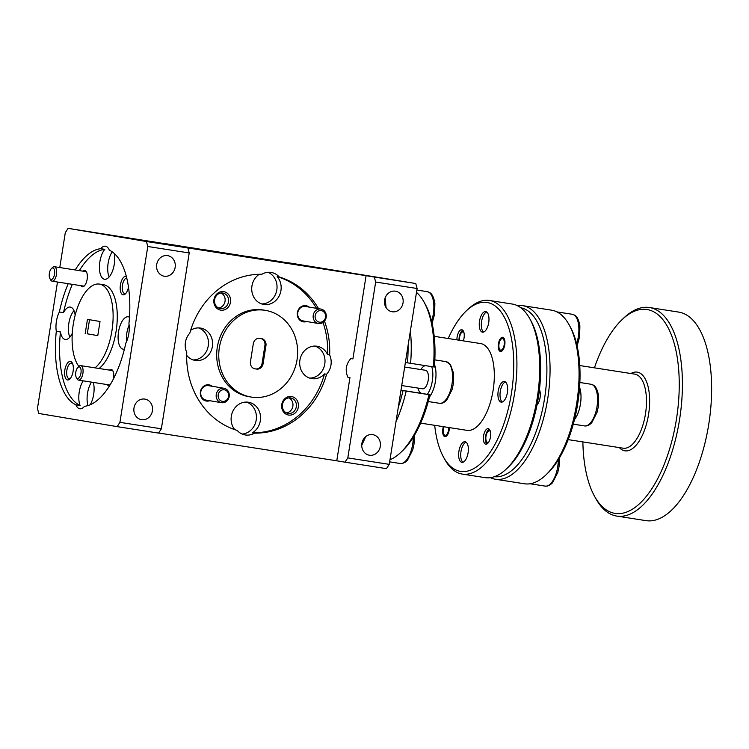 <?xml version="1.0" encoding="UTF-8"?>
<svg xmlns="http://www.w3.org/2000/svg" width="749" height="749" viewBox="0 0 749 749"><rect width="100%" height="100%" fill="white"/><g stroke="black" fill="none" stroke-linecap="round" stroke-linejoin="round"><path stroke-width="1.12" d="M579.586 387.355A21.084 9.409 98.9 0 1 580.737 392.41A21.084 9.409 98.9 0 1 574.492 419.599M517.259 305.611A87.858 39.201 98.9 0 1 522.568 305.639A87.858 39.201 98.9 0 1 547.678 398.945A87.858 39.201 98.9 0 1 495.482 479.257A87.858 39.201 98.9 0 1 490.426 477.665M495.482 479.257L524.487 483.779A87.858 39.201 -81.1 0 0 545.6 475.241A87.858 39.201 -81.1 0 0 576.683 403.468A87.858 39.201 -81.1 0 0 569.071 324.738A87.858 39.201 -81.1 0 0 551.564 310.17L522.568 305.639M622.147 319.551L624.02 317.791A105.543 47.093 98.9 0 1 649.383 307.521A105.543 47.093 98.9 0 1 679.558 419.609A105.543 47.093 98.9 0 1 616.848 516.089A105.543 47.093 98.9 0 1 595.82 498.591L594.575 496.344A103.203 46.045 -81.1 0 0 676.459 419.112A103.203 46.045 -81.1 0 0 667.677 326.92A103.203 46.045 -81.1 0 0 622.147 319.551A103.203 46.045 -81.1 0 0 594.434 367.834M649.383 307.521L678.594 312.08A105.543 47.093 98.9 0 1 708.769 424.168A105.543 47.093 98.9 0 1 646.059 520.649L616.848 516.089M582.881 441.91A103.203 46.045 -81.1 0 0 594.575 496.344M569.071 324.738L570.317 326.985A85.517 38.152 98.9 0 1 577.722 403.617A85.517 38.152 98.9 0 1 547.463 473.471L545.6 475.241M494.387 476.701A85.517 38.152 -81.1 0 0 544.579 398.449A85.517 38.152 -81.1 0 0 520.752 307.745M536.996 405.097A9.372 4.185 -81.1 0 0 540.198 392.513A9.372 4.185 -81.1 0 0 539.439 389.649M418.008 388.085A14.053 6.273 -81.1 0 0 421.874 393.431L427.333 394.349A18.744 8.361 -81.1 0 0 432.585 370.577A18.744 8.361 -81.1 0 0 431.742 366.626M434.57 364.735A21.084 9.409 98.9 0 1 435.721 369.781A21.084 9.409 98.9 0 1 429.467 396.97M401.726 385.548L422.633 388.806A9.372 4.185 -81.1 0 0 427.014 384.537A9.372 4.185 -81.1 0 0 428.325 375.062A9.372 4.185 -81.1 0 0 425.516 370.287L404.657 367.029M444.035 426.771A5.861 2.612 -81.1 0 0 443.436 429.102A5.861 2.612 -81.1 0 0 443.942 434.345A5.861 2.612 -81.1 0 0 448.585 429.963A5.861 2.612 -81.1 0 0 448.735 427.501M445.515 436.62A7.2 3.211 98.9 0 1 444.653 435.637L443.942 434.345M499.021 343.95A5.861 2.612 -81.1 0 0 499.527 349.193A5.861 2.612 -81.1 0 0 504.171 344.812A5.861 2.612 -81.1 0 0 503.674 339.578A5.861 2.612 -81.1 0 0 501.09 339.166A5.861 2.612 -81.1 0 0 499.021 343.95M501.1 351.468A7.2 3.211 98.9 0 1 500.238 350.495L499.527 349.193M463.912 332.481A5.861 2.612 -81.1 0 0 461.637 332.519A5.861 2.612 -81.1 0 0 459.568 337.303A5.861 2.612 -81.1 0 0 459.455 340.261M463.556 331.442A6.441 2.874 -81.1 0 0 462.105 332.079A6.441 2.874 -81.1 0 0 461.871 332.322M490.342 431.405A5.861 2.612 -81.1 0 0 488.067 431.443A5.861 2.612 -81.1 0 0 485.998 436.227A5.861 2.612 -81.1 0 0 486.504 441.479A5.861 2.612 -81.1 0 0 488.657 442.21M488.301 431.246A6.441 2.874 98.9 0 1 488.535 431.003A6.441 2.874 98.9 0 1 489.986 430.366M529.712 318.597L530.957 320.844A85.517 38.152 98.9 0 1 538.362 397.476A85.517 38.152 98.9 0 1 508.103 467.329L506.23 469.099A87.858 39.201 -81.1 0 0 537.323 397.326A87.858 39.201 -81.1 0 0 529.712 318.597A87.858 39.201 -81.1 0 0 512.204 304.028L489.415 300.471A87.858 39.201 98.9 0 1 514.535 393.777A87.858 39.201 98.9 0 1 462.33 474.089A87.858 39.201 98.9 0 1 444.831 459.521L443.586 457.264A85.517 38.152 -81.1 0 0 511.436 393.281A85.517 38.152 -81.1 0 0 504.161 316.883A85.517 38.152 -81.1 0 0 466.43 310.779A85.517 38.152 -81.1 0 0 448.23 338.511M462.33 474.089L485.118 477.637A87.858 39.201 -81.1 0 0 506.23 469.099M434.692 425.31A85.517 38.152 -81.1 0 0 443.586 457.264M420.657 423.129L467.03 430.357A43.929 19.596 -81.1 0 0 493.132 390.201A43.929 19.596 -81.1 0 0 480.577 343.557L434.195 336.32M486.897 443.979A7.846 3.502 98.9 0 1 485.633 436.161A7.846 3.502 98.9 0 1 489.209 429.186M490.473 437.004A7.846 3.502 -81.1 0 0 488.226 428.662A7.846 3.502 -81.1 0 0 483.564 435.843A7.846 3.502 -81.1 0 0 485.811 444.176A7.846 3.502 -81.1 0 0 490.473 437.004M458.997 340.186A7.846 3.502 98.9 0 1 459.212 337.237A7.846 3.502 98.9 0 1 462.779 330.253M463.359 340.87A7.846 3.502 -81.1 0 0 464.043 338.071A7.846 3.502 -81.1 0 0 461.796 329.738A7.846 3.502 -81.1 0 0 457.133 336.91A7.846 3.502 -81.1 0 0 456.927 339.868M443.399 426.668A7.2 3.211 -81.1 0 0 442.846 428.999A7.2 3.211 -81.1 0 0 444.906 436.648A7.2 3.211 -81.1 0 0 449.185 430.066A7.2 3.211 -81.1 0 0 449.381 427.604M501.09 339.166L502.167 338.145A7.2 3.211 98.9 0 1 503.281 337.481M504.76 344.914A7.2 3.211 -81.1 0 0 502.701 337.265A7.2 3.211 -81.1 0 0 498.422 343.847A7.2 3.211 -81.1 0 0 500.482 351.496A7.2 3.211 -81.1 0 0 504.76 344.914M462.966 462.236A10.43 4.653 98.9 0 1 460.981 451.591A10.43 4.653 98.9 0 1 466.093 442.163M468.088 452.808A10.43 4.653 -81.1 0 0 465.101 441.732A10.43 4.653 -81.1 0 0 458.912 451.263A10.43 4.653 -81.1 0 0 461.89 462.339A10.43 4.653 -81.1 0 0 468.088 452.808M502.27 402.026A10.43 4.653 98.9 0 1 500.285 391.381A10.43 4.653 98.9 0 1 505.397 381.953M507.382 392.598A10.43 4.653 -81.1 0 0 504.405 381.522A10.43 4.653 -81.1 0 0 498.207 391.053A10.43 4.653 -81.1 0 0 501.193 402.129A10.43 4.653 -81.1 0 0 507.382 392.598M483.582 332.069A10.43 4.653 98.9 0 1 481.598 321.424A10.43 4.653 98.9 0 1 486.71 311.996M488.704 322.641A10.43 4.653 -81.1 0 0 485.717 311.575A10.43 4.653 -81.1 0 0 479.529 321.106A10.43 4.653 -81.1 0 0 482.506 332.172A10.43 4.653 -81.1 0 0 488.704 322.641M51.035 279.527A5.861 2.612 -81.1 0 0 54.527 274.181A5.861 2.612 -81.1 0 0 52.87 267.964A5.861 2.612 -81.1 0 0 51.447 268.526A5.861 2.612 -81.1 0 0 49.368 273.338A5.861 2.612 -81.1 0 0 49.883 278.562A5.861 2.612 -81.1 0 0 51.035 279.527M51.447 268.526L52.617 267.421A7.321 3.268 98.9 0 1 54.377 266.71A7.321 3.268 98.9 0 1 54.387 266.719A7.321 3.268 98.9 0 1 56.475 274.471A7.321 3.268 98.9 0 1 52.121 281.184A7.321 3.268 98.9 0 1 52.102 281.175A7.321 3.268 98.9 0 1 50.66 279.967L49.883 278.562M54.377 266.71L85.452 271.559A7.321 3.268 98.9 0 1 85.452 271.559A7.321 3.268 98.9 0 1 85.47 271.569A7.321 3.268 98.9 0 1 86.669 272.393M84.609 285.603A7.321 3.268 98.9 0 1 83.195 286.034A7.321 3.268 98.9 0 1 83.176 286.024L52.121 281.184M325.497 314.983A5.861 5.243 99.5 0 0 319.261 310.732A5.861 5.243 99.5 0 0 315.207 317.81A5.861 5.243 99.5 0 0 321.433 322.061A5.861 5.243 99.5 0 0 325.497 314.983M313.269 318.053A7.321 6.554 -80.5 0 1 320.918 309.065A7.321 6.554 -80.5 0 1 326.143 314.524A7.321 6.554 -80.5 0 1 318.494 323.512A7.321 6.554 -80.5 0 1 313.269 318.053M303.092 320.918A7.321 6.554 -80.5 0 1 303.027 320.909A7.321 6.554 -80.5 0 1 297.812 315.46A7.321 6.554 -80.5 0 1 305.386 306.463A7.321 6.554 -80.5 0 1 305.452 306.472L320.918 309.065M228.52 394.171A5.861 5.243 99.5 0 0 222.284 389.911A5.861 5.243 99.5 0 0 218.231 396.998A5.861 5.243 99.5 0 0 224.457 401.249A5.861 5.243 99.5 0 0 228.52 394.171M216.292 397.242A7.321 6.554 -80.5 0 1 223.942 388.254A7.321 6.554 -80.5 0 1 229.157 393.702A7.321 6.554 -80.5 0 1 221.517 402.69A7.321 6.554 -80.5 0 1 216.292 397.242M206.115 400.106A7.321 6.554 -80.5 0 1 206.05 400.097A7.321 6.554 -80.5 0 1 200.835 394.639A7.321 6.554 -80.5 0 1 208.409 385.641A7.321 6.554 -80.5 0 1 208.475 385.651L223.942 388.254M77.465 378.46A5.861 2.612 -81.1 0 0 80.958 373.105A5.861 2.612 -81.1 0 0 79.291 366.888A5.861 2.612 -81.1 0 0 77.877 367.459A5.861 2.612 -81.1 0 0 75.799 372.272A5.861 2.612 -81.1 0 0 76.304 377.487A5.861 2.612 -81.1 0 0 77.465 378.46M77.877 367.459L79.038 366.355A7.321 3.268 98.9 0 1 80.798 365.643A7.321 3.268 98.9 0 1 82.896 373.395A7.321 3.268 98.9 0 1 78.542 380.108A7.321 3.268 98.9 0 1 78.523 380.108A7.321 3.268 98.9 0 1 77.081 378.891L76.304 377.487M80.798 365.643A7.321 3.268 98.9 0 1 80.817 365.643L111.873 370.493A7.321 3.268 98.9 0 1 111.891 370.493A7.321 3.268 98.9 0 1 111.873 370.493A7.321 3.268 98.9 0 1 113.099 371.326M283.309 262.159A16.403 14.68 -80.5 0 1 283.927 262.244A16.403 14.68 -80.5 0 1 284.246 262.3M283.927 262.244L276.503 260.998A16.403 14.68 99.5 0 0 274.761 260.821M200.442 249.23A16.403 14.68 -80.5 0 1 201.06 249.323A16.403 14.68 -80.5 0 1 201.378 249.38M201.06 249.323L193.635 248.069A16.403 14.68 99.5 0 0 191.894 247.9M159.003 242.77A16.403 14.68 -80.5 0 1 159.621 242.854A16.403 14.68 -80.5 0 1 159.94 242.91M159.621 242.854L152.206 241.609A16.403 14.68 99.5 0 0 150.465 241.431M241.871 255.69A16.403 14.68 -80.5 0 1 242.489 255.784A16.403 14.68 -80.5 0 1 242.807 255.84M242.489 255.784L235.074 254.538A16.403 14.68 99.5 0 0 233.332 254.36M395.444 291.174A10.43 9.334 99.5 0 0 384.602 299.974A10.43 9.334 99.5 0 0 392.092 311.753A10.43 9.334 99.5 0 0 392.186 311.762A10.43 9.334 99.5 0 0 403.028 302.961A10.43 9.334 99.5 0 0 395.547 291.183A10.43 9.334 99.5 0 0 395.444 291.174M372.721 434.635A10.43 9.334 99.5 0 0 361.879 443.445A10.43 9.334 99.5 0 0 369.36 455.214A10.43 9.334 99.5 0 0 369.463 455.233A10.43 9.334 99.5 0 0 380.305 446.423A10.43 9.334 99.5 0 0 372.815 434.654A10.43 9.334 99.5 0 0 372.721 434.635M163.75 243.509L68.103 228.351L146.448 241.515L366.083 275.679L352.91 358.902L350.832 358.574C345.935 364.145 344.952 370.371 347.873 377.253L349.952 377.58L336.769 460.794L345.017 462.18L347.808 457.901L389.246 464.361L386.447 468.649L345.017 462.18M144.838 399.086A10.43 9.334 99.5 0 0 133.996 407.896A10.43 9.334 99.5 0 0 141.477 419.665A10.43 9.334 99.5 0 0 141.58 419.683A10.43 9.334 99.5 0 0 152.422 410.873A10.43 9.334 99.5 0 0 144.932 399.105A10.43 9.334 99.5 0 0 144.838 399.086M167.561 255.624A10.43 9.334 99.5 0 0 156.719 264.425A10.43 9.334 99.5 0 0 164.2 276.203A10.43 9.334 99.5 0 0 164.303 276.212A10.43 9.334 99.5 0 0 175.144 267.412A10.43 9.334 99.5 0 0 167.654 255.634A10.43 9.334 99.5 0 0 167.561 255.624M126.712 278.01A7.846 3.502 -81.1 0 0 122.377 285.641A7.846 3.502 -81.1 0 0 124.671 293.524A7.846 3.502 -81.1 0 0 124.69 293.524A7.846 3.502 -81.1 0 0 125.982 293.224M265.483 310.376L263.414 310.03A43.929 39.313 99.5 0 0 263.011 309.964A43.929 39.313 99.5 0 0 217.332 347.059A43.929 39.313 99.5 0 0 248.865 396.67L250.924 397.017A43.929 39.313 99.5 0 0 251.327 397.082A43.929 39.313 99.5 0 0 297.007 359.979A43.929 39.313 99.5 0 0 265.483 310.376A43.929 39.313 99.5 0 0 265.071 310.311A43.929 39.313 99.5 0 0 219.391 347.405A43.929 39.313 99.5 0 0 250.924 397.017M318.568 308.672A79.656 71.286 99.5 0 0 279.218 276.961A16.403 14.68 99.5 0 0 271.222 272.439A16.403 14.68 99.5 0 0 271.072 272.411A16.403 14.68 99.5 0 0 261.916 274.265A79.656 71.286 99.5 0 0 189.825 333.127A16.403 14.68 99.5 0 0 186.763 352.451A79.656 71.286 99.5 0 0 237.18 430.422A16.403 14.68 99.5 0 0 245.176 434.944A16.403 14.68 99.5 0 0 245.326 434.972A16.403 14.68 99.5 0 0 254.491 433.128A79.656 71.286 99.5 0 0 326.573 374.266A16.403 14.68 99.5 0 0 329.635 354.932A79.656 71.286 99.5 0 0 324.467 321.124M254.491 433.128L252.422 432.782A16.403 14.68 99.5 0 0 260.418 415.573A16.403 14.68 99.5 0 0 248.546 402.26A16.403 14.68 99.5 0 0 248.396 402.232A16.403 14.68 99.5 0 0 233.005 410.92A16.403 14.68 99.5 0 0 234.746 429.636M186.679 355.335A16.403 14.68 99.5 0 0 195.152 360.428A16.403 14.68 99.5 0 0 195.311 360.456A16.403 14.68 99.5 0 0 212.36 346.609A16.403 14.68 99.5 0 0 200.592 328.081A16.403 14.68 99.5 0 0 200.442 328.062A16.403 14.68 99.5 0 0 190.649 330.309M329.635 354.932L327.575 354.586A16.403 14.68 99.5 0 0 317.127 346.263A16.403 14.68 99.5 0 0 316.967 346.235A16.403 14.68 99.5 0 0 299.918 360.091A16.403 14.68 99.5 0 0 311.687 378.61A16.403 14.68 99.5 0 0 311.837 378.638A16.403 14.68 99.5 0 0 324.514 373.92L326.573 374.266M259.285 274.274A16.403 14.68 99.5 0 0 251.907 291.473A16.403 14.68 99.5 0 0 263.732 304.44A16.403 14.68 99.5 0 0 263.882 304.469A16.403 14.68 99.5 0 0 279.405 295.509A16.403 14.68 99.5 0 0 277.158 276.615L279.218 276.961M212.126 386.269A8.202 7.34 99.5 0 0 208.934 384.836A8.202 7.34 99.5 0 0 200.404 391.811A8.202 7.34 99.5 0 0 206.368 401.043A8.202 7.34 99.5 0 0 209.701 400.706M309.103 307.081A8.202 7.34 99.5 0 0 305.91 305.658A8.202 7.34 99.5 0 0 297.381 312.623A8.202 7.34 99.5 0 0 303.345 321.855A8.202 7.34 99.5 0 0 306.678 321.527M222.79 293.037A7.846 7.022 99.5 0 0 214.626 299.666A7.846 7.022 99.5 0 0 220.262 308.532A7.846 7.022 99.5 0 0 220.328 308.541A7.846 7.022 99.5 0 0 228.492 301.913A7.846 7.022 99.5 0 0 222.856 293.046A7.846 7.022 99.5 0 0 222.79 293.037M223.698 291.642A9.372 8.389 99.5 0 0 213.942 299.609A9.372 8.389 99.5 0 0 220.758 310.161A9.372 8.389 99.5 0 0 230.514 302.193A9.372 8.389 99.5 0 0 223.698 291.642M290.612 397.925A7.846 7.022 99.5 0 0 282.448 404.563A7.846 7.022 99.5 0 0 288.084 413.42A7.846 7.022 99.5 0 0 288.15 413.429A7.846 7.022 99.5 0 0 296.314 406.801A7.846 7.022 99.5 0 0 290.678 397.944A7.846 7.022 99.5 0 0 290.612 397.925M291.52 396.539A9.372 8.389 99.5 0 0 281.764 404.497A9.372 8.389 99.5 0 0 288.59 415.049A9.372 8.389 99.5 0 0 298.336 407.091A9.372 8.389 99.5 0 0 291.52 396.539M129.474 317.23A16.403 7.321 -81.1 0 0 128.322 316.808A16.403 7.321 -81.1 0 0 128.285 316.808A16.403 7.321 -81.1 0 0 118.529 331.835A16.403 7.321 -81.1 0 0 123.192 349.203A16.403 7.321 -81.1 0 0 123.229 349.212A16.403 7.321 -81.1 0 0 124.418 349.184M126.534 341.61A16.403 7.321 98.9 0 1 129.118 325.057M126.309 276.381A9.372 4.185 -81.1 0 0 126.019 276.306A9.372 4.185 -81.1 0 0 120.43 284.873A9.372 4.185 -81.1 0 0 123.079 294.816A9.372 4.185 -81.1 0 0 125.355 293.908A9.372 4.185 -81.1 0 0 128.482 287.27M113.464 378.854A8.202 3.661 -81.1 0 0 112.865 370.858A8.202 3.661 -81.1 0 0 111.255 369.5A8.202 3.661 -81.1 0 0 109.476 370.118M107.219 384.583A8.202 3.661 -81.1 0 0 108.689 385.698A8.202 3.661 -81.1 0 0 109.672 385.576M83.205 380.838A16.403 7.321 -81.1 0 0 80.087 405.49L75.939 404.844A16.403 7.321 -81.1 0 0 79.74 408.767A16.403 7.321 -81.1 0 0 79.778 408.776A16.403 7.321 -81.1 0 0 84.553 406.295A79.656 35.54 -81.1 0 0 125.869 343.005A16.403 7.321 -81.1 0 0 128.931 323.671A79.656 35.54 -81.1 0 0 109.288 250.138A16.403 7.321 -81.1 0 0 105.487 246.215A16.403 7.321 -81.1 0 0 105.45 246.206A16.403 7.321 -81.1 0 0 100.675 248.687L104.823 249.333A16.403 7.321 -81.1 0 0 99.411 267A16.403 7.321 -81.1 0 0 104.504 279.255A16.403 7.321 -81.1 0 0 104.542 279.265A16.403 7.321 -81.1 0 0 112.556 270.904A16.403 7.321 -81.1 0 0 114.222 253.452M112.2 251.833A16.403 7.321 -81.1 0 0 109.139 276.98M91.49 382.13A16.403 7.321 -81.1 0 0 87.961 405.602M80.789 285.65A8.202 3.661 -81.1 0 0 82.259 286.773A8.202 3.661 -81.1 0 0 84.253 285.978A8.202 3.661 -81.1 0 0 87.156 279.237A8.202 3.661 -81.1 0 0 86.444 271.934A8.202 3.661 -81.1 0 0 84.824 270.576A8.202 3.661 -81.1 0 0 83.045 271.185M72.662 363.855A7.846 3.502 -81.1 0 0 71.539 363.171A7.846 3.502 -81.1 0 0 71.52 363.171A7.846 3.502 -81.1 0 0 66.858 370.362A7.846 3.502 -81.1 0 0 69.086 378.676A7.846 3.502 -81.1 0 0 69.105 378.676A7.846 3.502 -81.1 0 0 70.397 378.367M70.434 361.458A9.372 4.185 -81.1 0 0 64.845 370.015A9.372 4.185 -81.1 0 0 67.504 379.968A9.372 4.185 -81.1 0 0 69.769 379.06A9.372 4.185 -81.1 0 0 73.102 371.354A9.372 4.185 -81.1 0 0 72.279 363.003A9.372 4.185 -81.1 0 0 70.434 361.458M75.172 315.151A16.403 7.321 -81.1 0 0 70.331 307.071A16.403 7.321 -81.1 0 0 70.294 307.062A16.403 7.321 -81.1 0 0 63.506 312.633L59.358 311.987A16.403 7.321 -81.1 0 0 56.297 331.311L60.444 331.957A16.403 7.321 -81.1 0 0 65.2 339.466A16.403 7.321 -81.1 0 0 65.238 339.475A16.403 7.321 -81.1 0 0 72.269 333.408M69.835 337.19A16.403 7.321 98.9 0 1 73.973 310.638M99.13 368.499A43.929 19.596 -81.1 0 0 117.144 321.461A43.929 19.596 -81.1 0 0 103.634 284.751A43.929 19.596 -81.1 0 0 103.531 284.732A43.929 19.596 -81.1 0 0 103.428 284.723M78.954 366.439A43.929 19.596 98.9 0 1 74.937 316.069A43.929 19.596 98.9 0 1 99.383 284.086A43.929 19.596 98.9 0 1 99.486 284.105A43.929 19.596 98.9 0 1 112.996 320.815A43.929 19.596 98.9 0 1 94.983 367.853M87.277 333.82L97.782 335.608L87.277 333.82L89.515 319.729M97.782 335.608L100.02 321.49L87.446 319.374L85.208 333.492M205.189 249.969L163.769 243.378M246.618 256.43L205.207 249.838M288.047 262.899L246.636 256.298M415.77 283.525L417.099 288.505L375.661 282.036L374.331 277.064L415.77 283.525L295.921 263.985M68.103 228.351L65.303 232.63L59.77 267.552M57.486 282.017L37.45 408.495L38.779 413.467L117.134 426.63L119.924 422.352L147.778 246.487L146.448 241.515M158.619 433.006L336.769 460.794M119.924 422.352L161.363 428.812L158.563 433.1L117.134 426.63M374.331 277.064L366.083 275.679M295.986 263.901L288.075 262.768M417.099 288.505L389.246 464.361M59.358 311.987A79.656 35.54 98.9 0 1 68.215 283.693M75.209 269.968A79.656 35.54 98.9 0 1 100.675 248.687M104.823 249.333A79.656 35.54 -81.1 0 0 79.357 270.614M72.353 284.339A79.656 35.54 -81.1 0 0 63.506 312.633M75.939 404.844A79.656 35.54 98.9 0 1 56.297 331.311M60.444 331.957A79.656 35.54 -81.1 0 0 80.087 405.49M90.198 404.788A16.403 7.321 -81.1 0 0 93.307 382.411M288.917 397.897A7.846 7.022 -80.5 0 1 292.859 406.267A7.846 7.022 -80.5 0 1 286.399 412.886M221.086 292.999A7.846 7.022 -80.5 0 1 225.028 301.37A7.846 7.022 -80.5 0 1 218.568 307.998M261.701 303.925A16.403 14.68 99.5 0 0 276.69 290.593A16.403 14.68 99.5 0 0 268.067 272.29M309.655 378.095A16.403 14.68 99.5 0 0 324.757 364.173A16.403 14.68 99.5 0 0 315.029 346.085M193.12 359.923A16.403 14.68 99.5 0 0 208.222 346.001A16.403 14.68 99.5 0 0 198.504 327.903M242.142 434.055A16.403 14.68 99.5 0 0 256.27 419.58A16.403 14.68 99.5 0 0 246.458 402.073M252.422 432.782A79.656 71.286 99.5 0 0 324.514 373.92M327.575 354.586A79.656 71.286 99.5 0 0 323.006 322.463M316.509 308.326A79.656 71.286 99.5 0 0 277.158 276.615M187.887 247.975L189.216 252.956L147.778 246.487M254.716 368.789L255.475 368.911A6.329 5.664 99.5 0 0 262.056 363.527L264.921 345.486A6.329 5.664 99.5 0 0 260.661 338.426M262.056 363.527L263.086 363.705L265.951 345.654L264.921 345.486M265.951 345.654A6.329 5.664 -80.5 0 0 261.401 338.548A6.329 5.664 -80.5 0 0 261.345 338.539L259.894 338.305A6.329 5.664 -80.5 0 0 253.312 343.688L250.456 361.73A6.329 5.664 -80.5 0 0 254.997 368.845A6.329 5.664 -80.5 0 0 255.053 368.854L255.475 368.911M375.661 282.036L347.808 457.901M161.363 428.812L189.216 252.956M263.086 363.705A6.329 5.664 -80.5 0 1 256.504 369.079M365.709 436.648L361.73 445.346M385.145 297.887L386.063 307.605M398.299 407.184A85.517 38.152 -81.1 0 0 403.065 390.594L406.183 391.09A87.858 39.201 98.9 0 1 396.006 421.668M400.987 390.248L403.065 390.594M405.378 362.479L407.465 362.825A85.517 38.152 -81.1 0 0 408.065 345.532M410.368 331.011A87.858 39.201 98.9 0 1 410.583 363.321L433.371 366.879A87.858 39.201 -81.1 0 0 424.056 302.119A87.858 39.201 -81.1 0 0 416.481 292.382M424.056 302.119L425.301 304.366A85.517 38.152 98.9 0 1 434.392 367.029L433.371 366.879M427.333 394.349L430.001 394.798A85.517 38.152 98.9 0 1 402.447 450.851L400.575 452.611A87.858 39.201 -81.1 0 0 428.971 394.648L406.183 391.09M407.465 362.825L410.583 363.321M389.976 459.755A87.858 39.201 -81.1 0 0 400.575 452.611M428.971 394.648L430.001 394.798M466.43 310.779L468.303 309.019A87.858 39.201 98.9 0 1 489.415 300.471M425.451 365.643A14.053 6.273 -81.1 0 0 420.901 369.566M488.002 443.09A6.441 2.874 98.9 0 1 486.813 442.041A6.441 2.874 98.9 0 1 486.663 441.732M590.989 384.246L593.217 385.052C594.013 385.576 596.944 386.653 598.573 395.818L598.339 406.576L597.093 412.212L591.832 422.586C589.444 425.189 587.001 426.293 584.492 425.909A21.084 9.409 -81.1 0 0 594.35 416.313A21.084 9.409 -81.1 0 0 597.309 394.995A21.084 9.409 -81.1 0 0 590.989 384.246L579.866 382.505M576.618 343.8A21.084 9.409 -81.1 0 0 578.621 325.038A21.084 9.409 -81.1 0 0 572.302 314.29L556.9 311.893M568.201 439.626L623.196 448.202A37.487 16.721 -81.1 0 0 645.469 413.935A37.487 16.721 -81.1 0 0 634.749 374.126L579.754 365.549M630.892 373.526A39.828 17.77 98.9 0 1 648.568 414.431A39.828 17.77 98.9 0 1 619.329 447.593M431.593 321.171A21.084 9.409 -81.1 0 0 433.605 302.418A21.084 9.409 -81.1 0 0 427.286 291.67L429.514 292.475C430.301 292.999 433.24 294.076 434.869 303.242L434.635 314L432.098 323.325M452.293 372.365A21.084 9.409 -81.1 0 0 445.973 361.617L450.364 364.36L453.557 373.199L453.323 383.956L452.078 389.592L446.807 399.957C444.429 402.559 441.985 403.674 439.466 403.29A21.084 9.409 -81.1 0 0 449.325 393.693A21.084 9.409 -81.1 0 0 452.293 372.365M421.874 393.431L400.996 390.173M414.431 435.319L414.019 444.166L412.774 449.803L407.503 460.167L405.228 462.208L402.559 463.406L400.163 463.5A21.084 9.409 -81.1 0 0 413.261 437.247M559.447 457.939L559.035 466.786L557.79 472.422L552.528 482.787L550.243 484.828L547.575 486.026L545.188 486.12A21.084 9.409 -81.1 0 0 558.286 459.867M572.302 314.29L574.53 315.104C575.326 315.619 578.256 316.696 579.885 325.862L579.651 336.629L577.114 345.944M427.286 291.67L416.856 290.041M445.973 361.617L434.851 359.885M461.637 332.519L462.105 332.079M488.067 431.443L488.535 431.003M78.542 380.108L109.616 384.958M103.531 284.732L99.383 284.086M221.517 402.69L206.05 400.097M318.494 323.512L303.027 320.909M486.504 441.479L486.813 442.041M439.466 403.29L428.269 401.539M400.163 463.5L389.639 461.852M545.188 486.12L530.086 483.77M584.492 425.909L573.294 424.168"/></g></svg>
